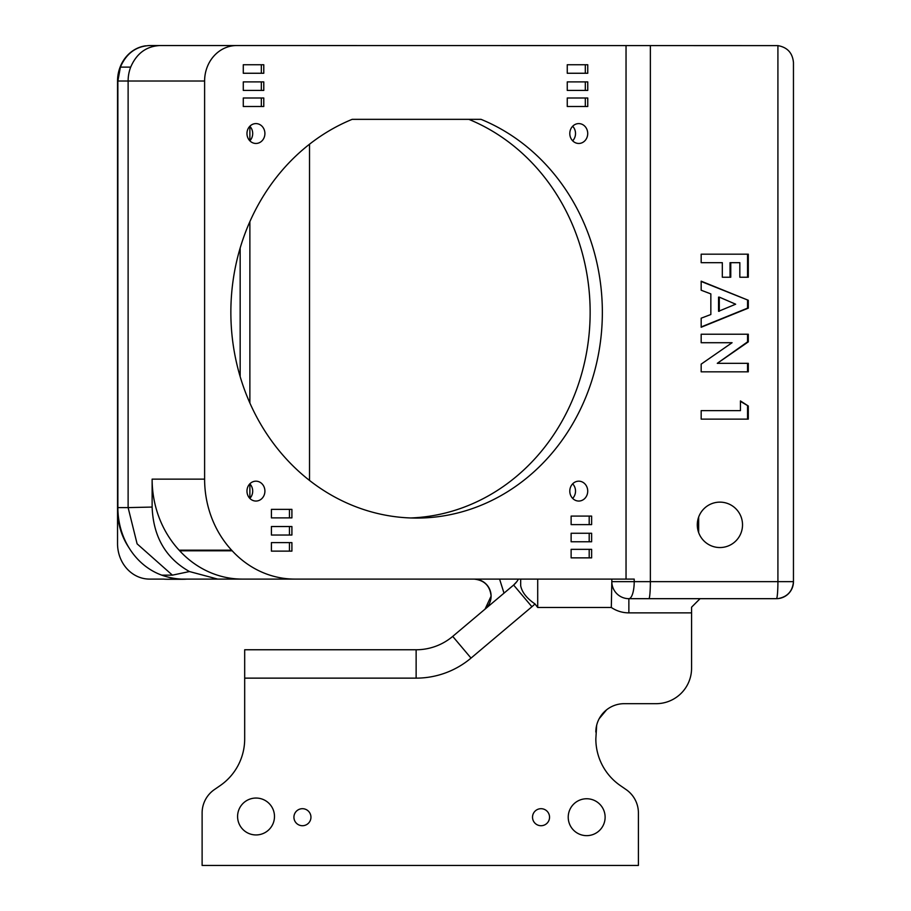 <?xml version="1.0" encoding="UTF-8"?>
<svg xmlns="http://www.w3.org/2000/svg" width="911" height="911" viewBox="0 0 911 911"><rect width="100%" height="100%" fill="white"/><g stroke="black" fill="none" stroke-linecap="round" stroke-linejoin="round"><path stroke-width="1.37" d="M310.947 817.201A8.518 8.518 0 0 0 302.429 808.695A8.518 8.518 0 0 0 293.923 817.201A8.518 8.518 0 0 0 302.429 825.719A8.518 8.518 0 0 0 310.947 817.201M549.549 817.201A8.518 8.518 0 0 0 541.032 808.695A8.518 8.518 0 0 0 532.525 817.201A8.518 8.518 0 0 0 541.032 825.719A8.518 8.518 0 0 0 549.549 817.201M742.522 524.838A22.707 22.616 90 0 0 719.906 502.132A22.707 22.616 90 0 0 697.291 524.838A22.707 22.616 90 0 0 719.906 547.545A22.707 22.616 90 0 0 742.522 524.838M698.669 532.65L698.669 517.015M587.72 133.53A9.93 8.962 90 0 0 578.758 123.6A9.93 8.962 90 0 0 569.796 133.53A9.93 8.962 90 0 0 578.758 143.46A9.93 8.962 90 0 0 587.72 133.53M572.655 126.253A9.93 8.962 -90 0 1 575.524 133.53A9.93 8.962 -90 0 1 572.655 140.806M264.907 133.53A9.93 8.962 90 0 0 255.934 123.6A9.93 8.962 90 0 0 246.972 133.53A9.93 8.962 90 0 0 255.934 143.46A9.93 8.962 90 0 0 264.907 133.53M249.83 126.253A9.93 8.962 -90 0 1 252.7 133.53A9.93 8.962 -90 0 1 249.83 140.806M264.907 491.12A9.93 8.962 90 0 0 255.934 481.179A9.93 8.962 90 0 0 246.972 491.12A9.93 8.962 90 0 0 255.934 501.05A9.93 8.962 90 0 0 264.907 491.12M249.83 483.843A9.93 8.962 -90 0 1 252.7 491.12A9.93 8.962 -90 0 1 249.83 498.397M587.72 491.12A9.93 8.962 90 0 0 578.758 481.179A9.93 8.962 90 0 0 569.796 491.12A9.93 8.962 90 0 0 578.758 501.05A9.93 8.962 90 0 0 587.72 491.12M572.655 483.843A9.93 8.962 -90 0 1 575.524 491.12A9.93 8.962 -90 0 1 572.655 498.397M602.353 312.325A205.761 185.753 90 0 0 481.031 119.341L352.181 119.341A205.761 185.753 90 0 0 230.859 312.325A205.761 185.753 90 0 0 416.6 518.074A205.761 185.753 90 0 0 602.353 312.325M410.497 517.972A205.761 185.753 90 0 0 590.146 312.325A205.761 185.753 90 0 0 468.823 119.341M605.12 817.201A18.448 18.448 0 0 0 586.673 798.753A18.448 18.448 0 0 0 568.225 817.201A18.448 18.448 0 0 0 586.673 835.649A18.448 18.448 0 0 0 605.12 817.201M274.484 816.495A18.448 18.448 0 0 0 256.037 798.047A18.448 18.448 0 0 0 237.589 816.495A18.448 18.448 0 0 0 256.037 834.943A18.448 18.448 0 0 0 274.484 816.495M516.81 581.639L513.622 585.044A19.871 19.871 0 0 0 518.405 579.1M491.097 596.124A17.024 17.024 0 0 1 485.051 609.14L491.097 596.124C490.016 585.853 484.345 580.182 474.073 579.1A17.024 17.024 0 0 1 485.051 609.14L487.453 606.646M596.671 725.247L595.84 738.889A56.755 56.755 0 0 0 620.391 785.624L626.13 789.586A28.378 28.378 0 0 1 638.406 812.954L638.406 865.45L202.117 865.45L202.117 812.954A28.378 28.378 0 0 1 214.392 789.586L220.143 785.624A56.755 56.755 0 0 0 244.683 738.889L244.683 649.759L416.133 649.759A56.755 56.755 0 0 0 452.721 636.39L513.622 585.044L531.91 606.749L471.021 658.095A85.144 85.144 0 0 1 416.133 678.137L244.683 678.137M606.601 709.817L599.199 718.665M220.143 785.624A56.755 56.755 0 0 0 244.683 738.889M700.058 598.675L691.574 607.193L691.574 668.207A35.472 35.472 0 0 1 656.102 703.679L624.217 703.679A28.378 28.378 0 0 0 595.84 732.068M294.868 579.1L242.383 579.1A99.333 89.677 90 0 1 179.695 550.802L232.191 550.802A99.333 89.677 90 0 0 294.868 579.1L634.215 579.1L634.215 581.651L777.914 581.651L777.914 45.618C787.411 47.326 792.593 52.975 793.458 62.574L793.458 581.651C792.593 591.25 787.411 596.91 777.914 598.618M159.789 45.55L236.644 45.55A35.472 32.022 90 0 0 204.611 81.022L128.121 81.022A35.472 32.022 -90 0 1 130.683 67.118C136.57 53.476 146.284 46.279 159.789 45.55L149.518 45.55C136.001 46.279 126.299 53.476 120.4 67.118L117.872 81.022L117.872 507.609L128.121 507.609L137.106 543.844L172.407 575.148L161.759 575.148A70.956 63.269 -90 0 1 117.872 507.609M236.644 45.55L777.914 45.618M203.654 45.55L149.563 45.55M288.616 45.55L212.24 45.55M701.174 342.718L701.174 334.223L748.295 334.223L748.295 341.876L717.287 363.33L748.295 363.33L748.295 371.825L701.174 371.825L701.174 364.127L732.08 342.718L701.174 342.718L731.339 342.718M701.174 262.675L701.174 254.18L748.295 254.18L748.295 277.229L739.834 277.229L739.834 262.675L730.77 262.675L730.77 277.229L722.321 277.229L722.321 262.675L701.174 262.675L721.569 262.675M701.174 290.222L701.174 281.169L748.295 300.277L748.295 308.146L701.174 327.254L701.174 318.19L710.842 314.511L710.842 293.9L701.174 290.222M740.438 410.633L740.438 400.931L748.295 405.999L748.295 419.128L701.174 419.128L701.174 410.633L740.438 410.633M172.407 575.148L189.454 571.55C165.722 558.192 153.287 536.704 152.126 507.063L152.126 479.14A99.333 89.677 90 0 0 179.114 550.164L179.695 550.802M152.126 479.14L204.611 479.14A99.333 89.677 90 0 0 231.61 550.164L179.114 550.164M117.872 81.022L128.121 81.022L128.121 507.609L152.126 507.063M161.759 575.148A83.584 74.531 90 0 0 181.414 579.1L242.383 579.1M257.05 579.1L218.765 579.1M145.532 45.835A35.472 32.022 -90 0 0 117.542 81.022L117.542 543.616A35.472 32.022 -90 0 0 149.563 579.1L163.547 579.1A52.679 47.554 -90 0 0 167.282 579.259A52.679 47.554 -90 0 0 175.254 578.508M691.574 612.864L691.574 668.207L691.574 612.864L628.863 612.864A31.213 31.213 0 0 1 611.315 607.478L537.706 607.478L534.973 603.925A48.249 48.249 0 0 1 531.91 606.749M691.574 607.193L700.092 598.675M167.282 579.259L183.157 579.259A52.679 47.554 -90 0 0 186.892 579.1L217.729 579.1L189.454 571.55M291.964 579.1L183.965 579.1M149.563 579.1L163.547 579.1M520.682 585.75L520.682 579.1L520.682 585.75C521.969 592.241 526.729 598.299 534.973 603.925M471.021 658.095L452.721 636.39A56.755 56.755 0 0 1 416.133 649.759L416.133 678.137M793.458 581.651L777.914 581.651A17.024 1.48 -90 0 1 776.434 598.675A17.024 17.024 0 0 0 793.458 581.651A17.024 17.024 0 0 1 776.434 598.675L628.863 598.675A17.024 17.024 0 0 1 611.828 581.651L611.315 607.478M628.863 612.864L628.863 598.675A17.024 5.364 90 0 0 634.215 581.651L611.828 581.651L611.828 579.1M626.13 789.586L620.391 785.624M202.117 865.45L202.117 812.954M587.754 73.256L587.754 64.749L567.257 64.749L567.257 73.256L587.754 73.256M567.257 90.417L587.754 90.417L587.754 81.899L567.257 81.899L567.257 90.417L585.317 90.417L585.317 81.899L567.257 81.899M587.754 106.507L587.754 98.001L567.257 98.001L567.257 106.507L587.754 106.507M263.78 73.256L263.78 64.749L243.283 64.749L243.283 73.256L263.78 73.256M243.283 90.417L263.78 90.417L263.78 81.899L243.283 81.899L243.283 90.417L261.343 90.417L261.343 81.899L243.283 81.899M263.78 106.507L263.78 98.001L243.283 98.001L243.283 106.507L263.78 106.507M291.907 517.881L291.907 509.363L271.41 509.363L271.41 517.881L291.907 517.881M271.41 535.03L291.907 535.03L291.907 526.524L271.41 526.524L271.41 535.03L289.459 535.03L289.459 526.524L271.41 526.524M291.907 551.132L291.907 542.614L271.41 542.614L271.41 551.132L291.907 551.132M591.626 524.611L591.626 516.093L571.129 516.093L571.129 524.611L591.626 524.611M591.626 541.772L591.626 533.254L571.129 533.254L571.129 541.772L591.626 541.772M591.626 557.862L591.626 549.344L571.129 549.344L571.129 557.862L591.626 557.862M232.191 550.802L231.61 550.164M204.611 479.14L204.611 81.022M701.174 254.18L747.555 254.18L747.555 277.229L739.834 277.229M722.321 277.229L730.03 277.229L730.03 262.675L730.77 262.675M701.174 281.465L748.295 300.277M747.555 300.277L747.555 308.146L748.295 308.146M747.555 308.146L701.174 326.958M719.291 297.123L718.551 297.123L718.551 311.3L735.655 304.206L719.291 297.123L719.291 311.3M701.174 334.223L747.555 334.223L747.555 341.876L748.295 341.876M747.555 341.876L717.287 363.33M747.555 363.33L747.555 371.825L701.174 371.825M740.438 401.409L748.295 405.999M747.555 405.999L747.555 419.128L701.174 419.128M701.174 410.633L739.698 410.633M571.129 557.862L589.189 557.862L589.189 549.344L571.129 549.344M571.129 541.772L589.189 541.772L589.189 533.254L571.129 533.254M571.129 524.611L589.189 524.611L589.189 516.093L571.129 516.093M271.41 551.132L289.459 551.132L289.459 542.614L271.41 542.614M271.41 517.881L289.459 517.881L289.459 509.363L271.41 509.363M243.283 106.507L261.343 106.507L261.343 98.001L243.283 98.001M243.283 73.256L261.343 73.256L261.343 64.749L243.283 64.749M567.257 106.507L585.317 106.507L585.317 98.001L567.257 98.001M567.257 73.256L585.317 73.256L585.317 64.749L567.257 64.749M648.883 598.675A17.024 1.48 90 0 0 650.363 581.651L650.363 45.55M130.683 67.118L120.4 67.118M240.162 248.008L240.162 376.642M117.872 111.199L117.542 111.199A61.014 55.081 90 0 1 117.872 104.469M128.861 547.568A63.85 57.644 90 0 1 117.542 509.568L117.895 509.568M499.581 579.1L504.011 593.152M309.524 144.2L309.524 480.45M249.876 498.351L249.876 483.878M249.876 403.015L249.876 221.624M249.876 140.761L249.876 126.287M537.706 579.1L537.706 607.478M626.039 579.1L626.039 45.55"/></g></svg>
